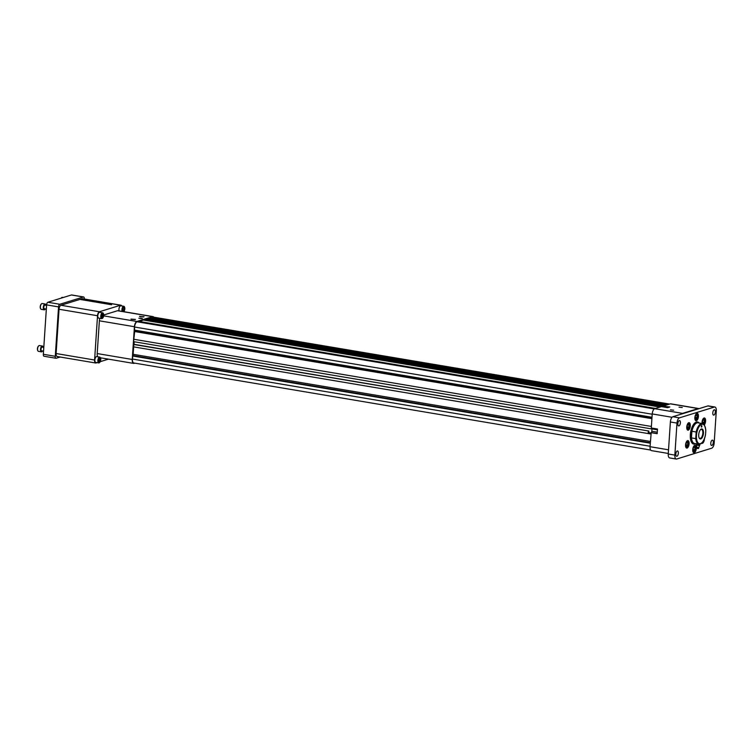 <?xml version="1.0" encoding="UTF-8"?>
<svg xmlns="http://www.w3.org/2000/svg" width="754" height="754" viewBox="0 0 754 754"><rect width="100%" height="100%" fill="white"/><g stroke="black" fill="none" stroke-linecap="round" stroke-linejoin="round"><path stroke-width="1.13" d="M687.799 442.956L686.998 442.174L686.055 443.493L685.914 445.595L686.715 446.377L687.657 445.058L687.799 442.956L686.583 442.749M685.97 444.775L687.657 445.058M688.986 425.02L688.185 424.238L687.252 425.558L687.111 427.669L687.912 428.451L688.845 427.132L688.986 425.02L687.78 424.822M687.167 426.839L688.845 427.132M694.981 447.64L694.18 446.858L693.237 448.178L693.096 450.279L693.897 451.062L694.839 449.742L694.981 447.64L693.765 447.433M693.152 449.459L694.839 449.742M697.101 415.624L696.3 414.832L695.367 416.161L695.226 418.263L696.027 419.045L696.96 417.725L697.101 415.624L695.895 415.416M695.282 417.443L696.96 417.725M685.556 445.803A2.875 1.282 99.6 0 0 687.082 446.83A2.875 1.282 99.6 0 0 687.902 441.929A2.875 1.282 99.6 0 0 686.131 442.409M686.753 427.867A2.875 1.282 99.6 0 0 688.27 428.903A2.875 1.282 99.6 0 0 689.099 424.002A2.875 1.282 99.6 0 0 687.318 424.474M692.737 450.487A2.875 1.282 99.6 0 0 694.255 451.514A2.875 1.282 99.6 0 0 695.084 446.613A2.875 1.282 99.6 0 0 693.303 447.094M694.858 418.47A2.875 1.282 99.6 0 0 696.385 419.497A2.875 1.282 99.6 0 0 697.214 414.596A2.875 1.282 99.6 0 0 695.433 415.068M685.97 447.48A3.318 1.48 99.6 0 0 686.724 447.16A3.318 1.48 99.6 0 0 686.903 446.971M687.789 441.74A3.318 1.48 99.6 0 0 687.676 441.505A3.318 1.48 99.6 0 0 687.073 440.949M687.158 429.554A3.318 1.48 99.6 0 0 687.912 429.233A3.318 1.48 99.6 0 0 688.1 429.035M688.977 423.814A3.318 1.48 99.6 0 0 688.873 423.578A3.318 1.48 99.6 0 0 688.261 423.022M693.152 452.164A3.318 1.48 99.6 0 0 693.906 451.844A3.318 1.48 99.6 0 0 694.085 451.655M694.962 446.425A3.318 1.48 99.6 0 0 694.858 446.189A3.318 1.48 99.6 0 0 694.245 445.633M695.273 420.148A3.318 1.48 99.6 0 0 696.027 419.827A3.318 1.48 99.6 0 0 696.215 419.639M697.092 414.408A3.318 1.48 99.6 0 0 696.979 414.172A3.318 1.48 99.6 0 0 696.376 413.616M704.406 438.819A3.789 1.697 -80.4 0 1 704.396 439.092A3.789 1.697 -80.4 0 1 701.993 443.371A3.789 1.697 -80.4 0 1 701.635 443.211M685.565 444.898A3.789 1.697 99.6 0 0 686.706 448.093A3.789 1.697 99.6 0 0 689.005 444.634A3.789 1.697 99.6 0 0 687.959 440.619A3.789 1.697 99.6 0 0 685.565 444.898M690.296 425.878A3.789 1.697 -80.4 0 1 687.893 430.157A3.789 1.697 -80.4 0 1 686.856 426.142A3.789 1.697 -80.4 0 1 689.156 422.692A3.789 1.697 -80.4 0 1 690.296 425.878M692.737 449.582A3.789 1.697 99.6 0 0 693.878 452.777A3.789 1.697 99.6 0 0 696.187 449.318A3.789 1.697 99.6 0 0 695.141 445.303A3.789 1.697 99.6 0 0 692.737 449.582M694.868 417.565A3.789 1.697 99.6 0 0 696.008 420.751A3.789 1.697 99.6 0 0 698.308 417.301A3.789 1.697 99.6 0 0 697.271 413.286A3.789 1.697 99.6 0 0 694.868 417.565M699.09 422.994A11.225 5.024 99.6 0 0 697.441 421.967A11.225 5.024 99.6 0 0 690.334 434.643A11.225 5.024 99.6 0 0 693.708 444.097A11.225 5.024 99.6 0 0 695.612 443.663M704.302 424.879A3.789 1.697 99.6 0 0 705.603 420.807A3.789 1.697 99.6 0 0 704.443 417.97A3.789 1.697 99.6 0 0 702.049 422.249A3.789 1.697 99.6 0 0 702.068 423.503M680.372 422.853A2.705 1.206 -80.4 0 1 678.657 425.906A2.705 1.206 -80.4 0 1 677.912 423.041A2.705 1.206 -80.4 0 1 679.552 420.572A2.705 1.206 -80.4 0 1 680.372 422.853M675.829 454.002A2.705 1.206 99.6 0 0 676.64 456.274A2.705 1.206 99.6 0 0 678.28 453.814A2.705 1.206 99.6 0 0 677.535 450.949A2.705 1.206 99.6 0 0 675.829 454.002M674.849 455.105A4.675 2.092 99.6 0 0 676.253 459.045L669.665 457.932A4.675 2.092 -80.4 0 1 668.251 453.993L674.849 455.105L676.979 423.088L670.381 421.976A4.675 2.092 -80.4 0 1 672.87 416.726L679.467 417.839A4.675 2.092 99.6 0 0 676.979 423.088M676.253 459.045A4.675 2.092 99.6 0 0 676.734 459.007L711.682 448.215A4.675 2.092 99.6 0 0 714.17 442.966L716.3 410.949A4.675 2.092 99.6 0 0 714.896 407.019A4.675 2.092 99.6 0 0 714.415 407.047L679.467 417.839M712.794 412.834A2.705 1.206 99.6 0 0 713.614 415.115A2.705 1.206 99.6 0 0 715.254 412.645A2.705 1.206 99.6 0 0 714.509 409.78A2.705 1.206 99.6 0 0 712.794 412.834M713.303 442.428A2.705 1.206 -80.4 0 1 711.597 445.482A2.705 1.206 -80.4 0 1 710.852 442.617A2.705 1.206 -80.4 0 1 712.492 440.157A2.705 1.206 -80.4 0 1 713.303 442.428M714.415 407.047L707.827 405.944A4.675 2.092 -80.4 0 1 708.298 405.906L714.896 407.019M707.827 405.944L672.87 416.726M668.251 453.993L670.381 421.976M703.199 423.729L702.398 422.947L702.539 420.845L703.482 419.516L704.283 420.308L704.142 422.41L703.199 423.729M703.605 424.144A2.875 1.282 99.6 0 0 704.387 419.281A2.875 1.282 99.6 0 0 702.615 419.752M704.274 419.092A3.318 1.48 99.6 0 0 704.161 418.856A3.318 1.48 99.6 0 0 703.557 418.3M703.067 420.101L704.283 420.308M702.455 422.127L704.142 422.41M699.684 444.144L698.854 444.973L698.835 444.2A10.481 4.694 -80.4 0 1 695.725 438.621L696.168 431.976A10.481 4.694 -80.4 0 1 702.313 423.541C703.755 423.154 704.924 425.388 705.81 430.261L705.669 429.394M698.449 422.89A10.518 4.713 99.6 0 0 698.053 422.787A10.481 4.694 99.6 0 0 691.899 431.26L691.456 437.904A10.481 4.694 99.6 0 0 694.566 443.484L698.835 444.2A10.481 4.694 -80.4 0 0 698.92 444.219L700.9 443.748C703.171 442.155 704.707 439.13 705.527 434.681L705.81 430.261M700.306 443.983L700.9 443.748M694.566 443.484A10.481 4.694 99.6 0 0 694.66 443.503L698.751 444.191M695.593 422.372L698.053 422.787A10.518 4.713 99.6 0 0 691.399 434.672A10.518 4.713 99.6 0 0 694.566 443.522A10.518 4.713 99.6 0 0 694.971 443.55M705.32 435.454L705.527 434.681M691.456 437.904L695.725 438.621M691.899 431.26L696.168 431.976M700.758 438.922A5.071 2.271 -80.4 0 1 699.241 438.093A5.071 2.271 -80.4 0 1 700.702 429.441A5.071 2.271 -80.4 0 1 703.482 432.485A5.071 2.271 -80.4 0 1 700.758 438.922M701.814 425.614L701.305 427.047L701.814 425.614L701.795 426.896M699.128 437.848A4.599 2.064 99.6 0 0 699.919 438.423A4.599 2.064 99.6 0 0 700.381 438.394A4.599 2.064 99.6 0 0 702.785 433.729A4.599 2.064 99.6 0 0 701.446 429.356A4.599 2.064 99.6 0 0 700.975 429.384A4.599 2.064 99.6 0 0 700.504 429.639M701.399 427.018L701.625 425.859M701.418 425.746L701.39 426.802M701.635 425.68L701.738 426.745M699.231 444.86L696.687 444.69M696.394 444.587L699.505 444.775M698.279 447.631L698.242 448.564L697.035 448.357L698.411 448.451L698.6 447.829L696.668 447.254L696.885 448.196L696.479 444.615M696.14 444.719L699.165 445.077M699.137 445.482L699.844 445.152M698.364 447.518L696.668 447.235L696.885 448.196M698.374 448.526L698.911 447.348M696.291 445.143L699.269 445.51M696.837 447.386L698.261 447.622L696.715 447.311M698.025 444.068L696.809 443.861M698.854 444.973L696.281 444.54L696.328 443.786M697.177 444.879L697.233 444.021M142.148 318.622L138.859 318.245L142.148 318.622M138.859 318.245L142.346 318.48M103.628 315.86L136.908 321.468L152.553 316.642L117.511 310.733A4.675 2.092 -80.4 0 1 117.982 310.695L153.024 316.605A4.675 2.092 99.6 0 0 152.553 316.642M103.684 315.002L117.511 310.733M135.239 319.507L131.139 319.225M143.844 316.85L139.518 316.36L143.844 316.85M97.709 356.765A4.675 2.092 -80.4 0 1 97.2 353.56L99.377 320.808A4.675 2.092 -80.4 0 1 99.858 318.32M136.908 321.468A4.675 2.092 99.6 0 0 134.419 326.718L99.377 320.808M134.834 363.145L134.127 363.362A4.675 2.092 99.6 0 1 133.656 363.4L100.423 357.801M153.825 317.189A4.675 2.092 99.6 0 0 153.024 316.605M97.2 353.56L132.242 359.469L134.419 326.718M132.242 359.469A4.675 2.092 99.6 0 0 133.656 363.4M650.655 450.044L133.854 362.985A4.675 2.092 -80.4 0 1 132.44 359.045L132.845 355.568A1.508 0.679 99.6 0 0 133.128 354.305L133.844 344.286L648.77 431.024L133.411 344.418M134.193 341.76L134.023 344.314M651.852 428.074A1.169 0.528 -80.4 0 1 651.965 428.432L651.409 428.885L133.599 341.656L134.646 331.534A1.508 0.679 99.6 0 0 134.523 330.393L134.57 327.029A4.675 2.092 -80.4 0 1 137.058 321.779L138.51 321.327L655.575 408.432M139.876 321.562L144.042 319.621L660.429 406.934M663.143 406.915L145.362 319.215L145.324 319.837M145.362 319.215L150.084 318.546A1.508 0.679 99.6 0 0 150.687 317.943L152.355 317.057A4.675 2.092 -80.4 0 1 152.826 317.019L669.656 404.087M103.326 313.476A2.941 1.319 99.6 0 0 103.251 313.325A2.941 1.319 99.6 0 0 102.667 312.825L99.679 312.316A2.941 1.319 99.6 0 0 99.387 312.344A2.941 1.319 99.6 0 0 97.841 315.323A2.941 1.319 99.6 0 0 98.699 318.131L101.686 318.631A2.941 1.319 99.6 0 0 102.403 318.348A2.941 1.319 99.6 0 0 102.525 318.226M97.125 362.636L96.022 362.976A3.553 1.593 -80.4 0 1 95.664 363.004A3.553 1.593 -80.4 0 1 94.589 360.016L97.53 315.738A3.553 1.593 -80.4 0 1 99.424 311.751L120.574 305.219A3.553 1.593 -80.4 0 1 120.932 305.191A3.553 1.593 -80.4 0 1 121.705 305.936M108.416 359.149L100.216 361.684M124.476 306.953A2.941 1.319 99.6 0 0 124.401 306.793A2.941 1.319 99.6 0 0 123.816 306.294L120.828 305.794A2.941 1.319 99.6 0 0 119.255 307.575A2.941 1.319 99.6 0 0 119.17 310.902M100.386 357.754A2.941 1.319 99.6 0 0 100.31 357.603A2.941 1.319 99.6 0 0 99.726 357.104L96.738 356.595A2.941 1.319 99.6 0 0 94.872 359.931A2.941 1.319 99.6 0 0 95.758 362.41L98.746 362.91A2.941 1.319 99.6 0 0 99.462 362.627A2.941 1.319 99.6 0 0 99.585 362.504M135.456 319.404L130.96 319.102M139.556 316.454L144.061 316.746M650.287 443.201L132.647 356.001M650.89 434.012L133.26 346.812M648.336 431.156L648.242 432.57L650.956 433.022M648.242 432.57A1.169 0.528 99.6 0 0 648.93 431.25L648.77 431.024M651.409 428.885L651.465 428.018M651.399 426.462L133.76 339.262M652.003 417.273L134.363 330.073M659.986 407.066L142.93 319.969M660.504 406.906L658.949 406.651M663.171 406.444L663.624 406.397A1.169 0.528 -80.4 0 1 663.511 406.971M663.652 405.991L146.474 318.867M667.95 404.606L150.894 317.509M102.667 312.825A2.941 1.319 99.6 0 0 102.374 312.844A2.941 1.319 99.6 0 0 100.829 315.832A2.941 1.319 99.6 0 0 101.686 318.631M57.53 356.491A3.553 1.593 -80.4 0 1 57.172 356.519A3.553 1.593 -80.4 0 1 56.107 353.532L59.048 309.253A3.553 1.593 -80.4 0 1 60.933 305.266L79.896 299.413L111.62 304.757L79.943 299.395L82.082 298.735A3.553 1.593 -80.4 0 1 82.44 298.707L120.932 305.191M123.816 306.294A2.941 1.319 99.6 0 0 122.242 308.084A2.941 1.319 99.6 0 0 122.157 311.402M99.726 357.104A2.941 1.319 99.6 0 0 97.86 360.431A2.941 1.319 99.6 0 0 98.746 362.91M139.735 316.567L143.863 316.84M668.289 453.465L651.456 450.628A4.675 2.092 -80.4 0 1 650.052 446.698L651.202 432.579A1.169 0.528 -80.4 0 0 651.824 431.269L651.984 428.894A1.169 0.528 -80.4 0 0 651.965 428.432M650.985 432.655L657.168 433.691L657.479 429.026L651.296 427.989L652.229 413.946A4.675 2.092 -80.4 0 1 654.717 408.696L661.428 406.623L667.61 407.669L669.835 406.981L663.624 406.302M663.652 405.935L670.363 403.861A4.675 2.092 -80.4 0 1 670.834 403.833L698.656 408.517A4.675 2.092 99.6 0 0 698.185 408.555L670.363 403.861M102.61 313.174A2.648 1.188 99.6 0 0 101.187 316.539A2.648 1.188 99.6 0 0 102.648 318.131A2.648 1.188 99.6 0 0 103.402 313.607A2.648 1.188 99.6 0 0 102.61 313.174M123.788 311.6L123.722 311.666A2.648 1.188 99.6 0 0 123.788 311.6A2.648 1.188 99.6 0 0 124.825 308.857A2.648 1.188 99.6 0 0 124.551 307.076A2.648 1.188 99.6 0 0 122.77 307.83A2.648 1.188 99.6 0 0 122.666 311.487M98.256 360.431A2.648 1.188 99.6 0 0 99.698 362.41A2.648 1.188 99.6 0 0 100.461 357.886A2.648 1.188 99.6 0 0 99.16 357.83A2.648 1.188 99.6 0 0 98.256 360.431M135.023 319.555L131.366 319.319M143.628 316.906L139.971 316.661M654.717 408.696L682.54 413.381A4.675 2.092 99.6 0 0 681.654 414.012M673.661 410.204L670.429 409.837L673.661 410.204M682.276 407.546L679.034 407.179L682.276 407.546M682.54 413.381L698.185 408.555M101.639 316.02L101.941 317.33L102.742 317.085L102.93 314.211L102.139 314.456L101.639 316.02M44.269 356.237A2.337 1.046 -80.4 0 1 44.034 356.246A2.337 1.046 -80.4 0 1 43.336 354.286L55.278 356.293L58.558 306.897L46.616 304.88A2.337 1.046 -80.4 0 1 47.86 302.26L71.451 294.974A2.337 1.046 -80.4 0 1 71.687 294.955A2.337 1.046 -80.4 0 1 71.903 295.05M55.278 356.293A2.337 1.046 99.6 0 0 55.984 358.263A2.337 1.046 99.6 0 0 56.22 358.244L60.16 357.028M71.687 294.955L83.637 296.972A2.337 1.046 99.6 0 1 84.335 298.933L84.335 299.027M83.637 296.972A2.337 1.046 99.6 0 0 83.392 296.982L71.451 294.974M47.86 302.26L59.802 304.267L83.392 296.982M59.802 304.267A2.337 1.046 99.6 0 0 58.558 306.897M123.694 307.575L122.949 308.622L122.845 310.29L123.477 310.902L124.222 309.866L124.325 308.197L123.694 307.575M99.387 361.713L100.244 359.008L99.603 358.386L98.755 361.091L99.387 361.713M101.875 315.295L103.232 315.521M101.856 316.944L102.742 317.085M43.336 354.286L46.616 304.88M123.373 308.037L124.325 308.197M122.883 309.64L124.222 309.866M98.793 360.44L100.131 360.666M99.283 358.847L100.244 359.008M44.561 308.725A1.847 0.829 -80.4 0 1 44.373 308.744A1.847 0.829 -80.4 0 1 43.864 306.784A1.847 0.829 -80.4 0 1 44.986 305.106L46.578 305.37M43.544 351.1L41.583 350.77A1.847 0.829 -80.4 0 1 41.074 348.81A1.847 0.829 -80.4 0 1 42.196 347.123L43.789 347.396M45.381 308.914A2.941 1.319 -80.4 0 1 44.486 309.809A2.941 1.319 -80.4 0 1 44.184 309.828A2.941 1.319 -80.4 0 1 43.374 306.708A2.941 1.319 -80.4 0 1 45.165 304.022A2.941 1.319 -80.4 0 1 45.994 305.276M42.592 350.94A2.941 1.319 -80.4 0 1 41.395 351.854A2.941 1.319 -80.4 0 1 40.584 348.725A2.941 1.319 -80.4 0 1 42.375 346.039A2.941 1.319 -80.4 0 1 43.204 347.302M41.564 309.31A2.941 1.319 -80.4 0 1 41.263 309.338A2.941 1.319 -80.4 0 1 40.678 308.838A2.941 1.319 -80.4 0 1 41.527 303.805A2.941 1.319 -80.4 0 1 42.243 303.523L45.165 304.022M61.178 298.141A2.941 1.319 -80.4 0 1 61.602 297.613A2.941 1.319 -80.4 0 1 62.318 297.33L63.279 297.491M41.395 351.854L38.473 351.355A2.941 1.319 -80.4 0 1 37.889 350.855A2.941 1.319 -80.4 0 1 38.737 345.832A2.941 1.319 -80.4 0 1 39.453 345.549L42.375 346.039M40.593 308.64A2.573 1.15 -80.4 0 1 40.49 308.48A2.573 1.15 -80.4 0 1 41.234 304.079A2.573 1.15 -80.4 0 1 41.376 303.966M37.794 350.657A2.573 1.15 -80.4 0 1 37.7 350.506A2.573 1.15 -80.4 0 1 38.445 346.105A2.573 1.15 -80.4 0 1 38.586 345.992M141.083 318.216L139.594 318.311L141.055 318.565M700.447 443.635A9.896 4.43 99.6 0 0 705.414 427.886A9.896 4.43 99.6 0 0 697.412 430.355A9.896 4.43 99.6 0 0 700.447 443.635M698.223 448.555L697.035 448.357M132.44 359.045L650.08 446.245M650.316 442.739L132.845 355.568M650.4 441.448L133.128 354.305M651.918 418.668L134.646 331.534M651.984 417.565L134.523 330.393M652.21 414.229L134.57 327.029M137.058 321.779L654.293 408.913M665.49 405.369L150.084 318.546M666.96 404.917L150.687 317.943M669.411 404.163L152.355 317.057M94.589 360.016L56.107 353.532M120.574 305.219L82.082 298.735M99.424 311.751L60.933 305.266M97.53 315.738L59.048 309.253M650.052 446.698L668.534 449.808M672.059 417.282L652.229 413.946M657.177 433.588L651.202 432.579M657.271 432.193L651.824 431.269M657.431 429.808L651.984 428.894M668.864 407.273L663.624 406.397M694.566 443.522L692.097 443.107M698.053 422.824L702.313 423.541M698.562 448.394L699.495 445.548M57.172 356.519L95.664 363.004M44.034 356.246L55.984 358.263M46.333 309.074L44.373 308.744M44.184 309.828L41.263 309.338"/></g></svg>
